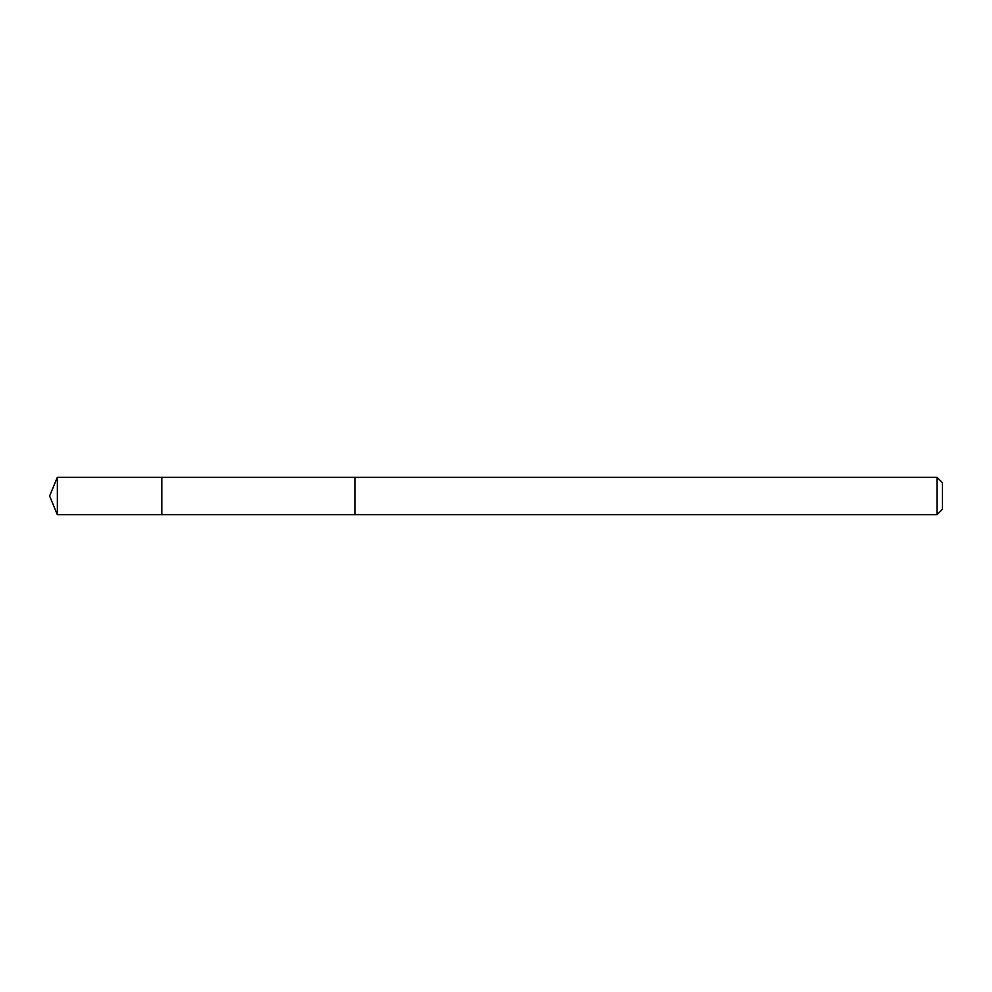 <?xml version="1.0" encoding="UTF-8"?>
<svg xmlns="http://www.w3.org/2000/svg" width="992" height="992" viewBox="0 0 992 992"><rect width="100%" height="100%" fill="white"/><g stroke="black" fill="none" stroke-linecap="round" stroke-linejoin="round"><path stroke-width="1.49" d="M161.808 483.922L161.808 477.301L57.35 477.301L57.35 514.699L161.808 514.699L161.808 477.301L355.037 477.313L355.037 514.687L161.808 514.699L161.808 483.922M355.037 477.301L355.037 514.699L937.006 514.699L937.006 477.301L355.037 477.301M937.006 477.301L942.4 482.695L942.4 509.305L937.006 514.699M161.808 514.699L57.35 514.699L49.6 496L57.35 514.699M49.6 496L57.35 477.301"/></g></svg>
